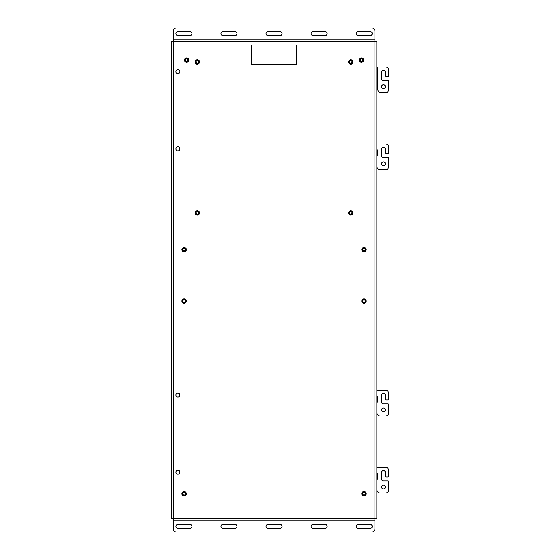 <?xml version="1.0" encoding="UTF-8"?>
<svg xmlns="http://www.w3.org/2000/svg" width="560" height="560" viewBox="0 0 560 560"><rect width="100%" height="100%" fill="white"/><g stroke="black" fill="none" stroke-linecap="round" stroke-linejoin="round"><path stroke-width="0.84" d="M372.225 526.379A2.002 2.002 0 0 0 370.223 524.377L358.176 524.377A2.002 2.002 0 0 0 356.174 526.379A2.002 2.002 0 0 0 358.176 528.381L370.223 528.381A2.002 2.002 0 0 0 372.225 526.379M327.159 526.379A2.002 2.002 0 0 0 325.15 524.377L313.103 524.377A2.002 2.002 0 0 0 311.101 526.379A2.002 2.002 0 0 0 313.103 528.381L325.15 528.381A2.002 2.002 0 0 0 327.159 526.379M282.086 526.379A2.002 2.002 0 0 0 280.077 524.377L268.037 524.377A2.002 2.002 0 0 0 266.028 526.379A2.002 2.002 0 0 0 268.037 528.381L280.077 528.381A2.002 2.002 0 0 0 282.086 526.379M237.013 526.379A2.002 2.002 0 0 0 235.011 524.377L222.964 524.377A2.002 2.002 0 0 0 220.955 526.379A2.002 2.002 0 0 0 222.964 528.381L235.011 528.381A2.002 2.002 0 0 0 237.013 526.379M191.94 526.379A2.002 2.002 0 0 0 189.938 524.377L177.891 524.377A2.002 2.002 0 0 0 175.889 526.379A2.002 2.002 0 0 0 177.891 528.381L189.938 528.381A2.002 2.002 0 0 0 191.94 526.379M191.94 33.621A2.002 2.002 0 0 0 189.938 31.619L177.891 31.619A2.002 2.002 0 0 0 175.889 33.621A2.002 2.002 0 0 0 177.891 35.623L189.938 35.623A2.002 2.002 0 0 0 191.94 33.621M237.013 33.621A2.002 2.002 0 0 0 235.011 31.619L222.964 31.619A2.002 2.002 0 0 0 220.955 33.621A2.002 2.002 0 0 0 222.964 35.623L235.011 35.623A2.002 2.002 0 0 0 237.013 33.621M282.086 33.621A2.002 2.002 0 0 0 280.077 31.619L268.037 31.619A2.002 2.002 0 0 0 266.028 33.621A2.002 2.002 0 0 0 268.037 35.623L280.077 35.623A2.002 2.002 0 0 0 282.086 33.621M327.159 33.621A2.002 2.002 0 0 0 325.15 31.619L313.103 31.619A2.002 2.002 0 0 0 311.101 33.621A2.002 2.002 0 0 0 313.103 35.623L325.15 35.623A2.002 2.002 0 0 0 327.159 33.621M372.225 33.621A2.002 2.002 0 0 0 370.223 31.619L358.176 31.619A2.002 2.002 0 0 0 356.174 33.621A2.002 2.002 0 0 0 358.176 35.623L370.223 35.623A2.002 2.002 0 0 0 372.225 33.621M381.591 487.032A1.883 1.883 0 0 0 383.474 488.915A1.883 1.883 0 0 0 385.357 487.032A1.883 1.883 0 0 0 383.474 485.149A1.883 1.883 0 0 0 381.591 487.032M376.978 467.348L385.525 467.348A3.213 3.213 0 0 1 388.731 470.561L388.731 476.217A0.77 0.77 0 0 1 387.961 476.987L386.253 476.987A0.77 0.77 0 0 1 385.483 476.217L385.483 472.619A2.016 2.016 0 0 0 383.474 470.561A2.016 2.016 0 0 0 381.465 472.619L381.465 478.919A2.058 2.058 0 0 0 383.516 480.97L387.961 480.97A0.77 0.77 0 0 1 388.731 481.747L388.731 489.832A3.213 3.213 0 0 1 385.525 493.045L380.191 493.045A3.213 3.213 0 0 1 376.978 489.832L376.978 479.129L377.811 479.129L377.811 473.242L376.978 473.242L376.978 467.348L376.978 473.242M381.591 409.941A1.883 1.883 0 0 0 383.474 411.824A1.883 1.883 0 0 0 385.357 409.941A1.883 1.883 0 0 0 383.474 408.051A1.883 1.883 0 0 0 381.591 409.941M381.591 163.723A1.883 1.883 0 0 0 383.474 165.613A1.883 1.883 0 0 0 385.357 163.723A1.883 1.883 0 0 0 383.474 161.84A1.883 1.883 0 0 0 381.591 163.723M376.978 390.257L385.525 390.257A3.213 3.213 0 0 1 388.731 393.463L388.731 399.126A0.77 0.77 0 0 1 387.961 399.896L386.253 399.896A0.77 0.77 0 0 1 385.483 399.126L385.49 395.528A2.016 2.016 0 0 0 383.474 393.47A2.016 2.016 0 0 0 381.465 395.528L381.465 401.821A2.058 2.058 0 0 0 383.516 403.879L387.961 403.879A0.77 0.77 0 0 1 388.731 404.649L388.731 412.741A3.213 3.213 0 0 1 385.525 415.954L380.191 415.954A3.213 3.213 0 0 1 376.978 412.741L376.978 402.038L377.811 402.038L377.811 396.151L376.978 396.151L376.852 390.257M376.978 144.046L385.525 144.046A3.213 3.213 0 0 1 388.731 147.259L388.731 152.915A0.77 0.77 0 0 1 387.961 153.685L386.253 153.685A0.77 0.77 0 0 1 385.483 152.915L385.49 149.317A2.016 2.016 0 0 0 383.474 147.259A2.016 2.016 0 0 0 381.465 149.317L381.465 155.61A2.058 2.058 0 0 0 383.516 157.668L387.961 157.668A0.77 0.77 0 0 1 388.731 158.438L388.731 166.537A3.213 3.213 0 0 1 385.525 169.743L380.191 169.743A3.213 3.213 0 0 1 376.978 166.537L376.978 155.827L377.811 155.827L377.811 149.94L376.978 149.94L376.978 144.046L376.978 149.94M381.591 86.632A1.883 1.883 0 0 0 383.474 88.515A1.883 1.883 0 0 0 385.357 86.632A1.883 1.883 0 0 0 383.474 84.749A1.883 1.883 0 0 0 381.591 86.632M376.852 72.842L377.811 72.842L377.811 66.955L385.525 66.955A3.213 3.213 0 0 1 388.731 70.168L388.731 75.817A0.77 0.77 0 0 1 387.961 76.594L386.253 76.594A0.77 0.77 0 0 1 385.483 75.817L385.49 72.226A2.016 2.016 0 0 0 383.474 70.161A2.016 2.016 0 0 0 381.465 72.219L381.465 78.519A2.058 2.058 0 0 0 383.516 80.577L387.961 80.577A0.77 0.77 0 0 1 388.731 81.347L388.731 89.439A3.213 3.213 0 0 1 385.525 92.652L381.024 92.652A3.213 3.213 0 0 1 377.811 89.439L377.811 78.729L376.852 78.729M171.269 503.692L171.269 507.549M171.269 439.446L171.269 443.303M171.269 314.503L171.269 318.36M171.269 241.64L171.269 245.497M171.269 116.697L171.269 120.554M171.269 52.451L171.269 56.308M376.852 507.549L376.852 503.692M376.852 443.303L376.852 439.446M376.852 318.36L376.852 314.503M376.852 245.497L376.852 241.64M376.852 120.554L376.852 116.697M376.852 56.308L376.852 52.451M181.902 249.627A2.212 2.212 0 0 0 184.114 251.839A2.212 2.212 0 0 0 186.326 249.627A2.212 2.212 0 0 0 184.114 247.415A2.212 2.212 0 0 0 181.902 249.627M181.902 301.021A2.212 2.212 0 0 0 184.114 303.233A2.212 2.212 0 0 0 186.326 301.021A2.212 2.212 0 0 0 184.114 298.816A2.212 2.212 0 0 0 181.902 301.021A2.205 2.205 0 0 0 184.114 303.226A2.205 2.205 0 0 0 186.319 301.021A2.205 2.205 0 0 0 184.114 298.816A2.205 2.205 0 0 0 181.909 301.021M184.471 60.123A2.212 2.212 0 0 0 186.683 62.335A2.212 2.212 0 0 0 188.895 60.123A2.212 2.212 0 0 0 186.683 57.911A2.212 2.212 0 0 0 184.471 60.123M359.219 60.123A2.212 2.212 0 0 0 361.431 62.335A2.212 2.212 0 0 0 363.643 60.123A2.212 2.212 0 0 0 361.431 57.911A2.212 2.212 0 0 0 359.219 60.123M175.882 472.164A2.009 2.009 0 0 0 177.891 474.173A2.009 2.009 0 0 0 179.9 472.164A2.009 2.009 0 0 0 177.891 470.162A2.009 2.009 0 0 0 175.882 472.164M175.882 395.073A2.009 2.009 0 0 0 177.891 397.082A2.009 2.009 0 0 0 179.9 395.073A2.009 2.009 0 0 0 177.891 393.064A2.009 2.009 0 0 0 175.882 395.073M175.882 148.869A2.009 2.009 0 0 0 177.891 150.871A2.009 2.009 0 0 0 179.9 148.869A2.009 2.009 0 0 0 177.891 146.86A2.009 2.009 0 0 0 175.882 148.869M175.882 71.771A2.009 2.009 0 0 0 177.891 73.78A2.009 2.009 0 0 0 179.9 71.771A2.009 2.009 0 0 0 177.891 69.762A2.009 2.009 0 0 0 175.882 71.771M181.902 493.759A2.212 2.212 0 0 0 184.114 495.964A2.212 2.212 0 0 0 186.326 493.759A2.212 2.212 0 0 0 184.114 491.547A2.212 2.212 0 0 0 181.902 493.759M361.788 493.759A2.212 2.212 0 0 0 364 495.964A2.212 2.212 0 0 0 366.212 493.759A2.212 2.212 0 0 0 364 491.547A2.212 2.212 0 0 0 361.788 493.759M195.076 61.971A2.212 2.212 0 0 0 197.288 64.176A2.212 2.212 0 0 0 199.493 61.971A2.212 2.212 0 0 0 197.288 59.759A2.212 2.212 0 0 0 195.076 61.971M195.076 212.94A2.212 2.212 0 0 0 197.288 215.152A2.212 2.212 0 0 0 199.493 212.94A2.212 2.212 0 0 0 197.288 210.735A2.212 2.212 0 0 0 195.076 212.94M361.788 301.021A2.212 2.212 0 0 0 364 303.233A2.212 2.212 0 0 0 366.212 301.021A2.212 2.212 0 0 0 364 298.816A2.212 2.212 0 0 0 361.788 301.021M361.788 249.627A2.212 2.212 0 0 0 364 251.839A2.212 2.212 0 0 0 366.212 249.627A2.212 2.212 0 0 0 364 247.415A2.212 2.212 0 0 0 361.788 249.627M348.621 212.94A2.212 2.212 0 0 0 350.833 215.152A2.212 2.212 0 0 0 353.038 212.94A2.212 2.212 0 0 0 350.833 210.735A2.212 2.212 0 0 0 348.621 212.94M348.621 61.971A2.212 2.212 0 0 0 350.833 64.176A2.212 2.212 0 0 0 353.038 61.971A2.212 2.212 0 0 0 350.833 59.759A2.212 2.212 0 0 0 348.621 61.971M374.92 518.21L374.92 520.114L173.194 520.114L173.194 518.21L374.92 518.21L374.92 41.79L173.194 41.79L173.194 518.21M374.92 520.114L173.194 520.114L173.194 521.052L374.92 521.052L374.92 520.114M173.194 41.79L173.194 39.886L374.92 39.886L374.92 41.79M376.978 479.129L376.978 485.016M376.978 155.827L376.978 161.714M376.852 84.623L377.811 84.623M374.92 41.811L376.852 41.811L376.852 45.024M376.852 41.811L376.852 518.189L374.92 518.189M376.852 514.976L376.852 518.189M173.194 518.189L171.269 518.189L171.269 41.811L173.194 41.811M171.269 45.024L171.269 41.811M171.269 518.189L171.269 514.976M377.811 66.955L376.852 66.955M377.811 78.729L377.811 72.842M374.92 39.886L374.92 31.213A3.213 3.213 0 0 0 371.707 28L176.407 28A3.213 3.213 0 0 0 173.194 31.213L173.194 39.886M374.92 521.052L374.92 528.787A3.213 3.213 0 0 1 371.707 532L176.407 532A3.213 3.213 0 0 1 173.194 528.787L173.194 521.052M363.034 60.123A1.603 1.603 0 0 1 361.431 61.726A1.603 1.603 0 0 1 359.821 60.123A1.603 1.603 0 0 1 361.431 58.513A1.603 1.603 0 0 1 363.034 60.123M360.171 60.123A1.26 1.26 0 0 0 361.431 61.383A1.26 1.26 0 0 0 362.691 60.123A1.26 1.26 0 0 0 361.431 58.863A1.26 1.26 0 0 0 360.171 60.123M363.636 60.123A2.205 2.205 0 0 0 361.431 57.918A2.205 2.205 0 0 0 359.226 60.123A2.205 2.205 0 0 0 361.431 62.328A2.205 2.205 0 0 0 363.636 60.123M352.415 61.712A1.603 1.603 0 0 1 351.085 63.553A1.603 1.603 0 0 1 349.244 62.223A1.603 1.603 0 0 1 350.574 60.382A1.603 1.603 0 0 1 352.415 61.712M349.587 62.167A1.26 1.26 0 0 0 351.029 63.21A1.26 1.26 0 0 0 352.072 61.768A1.26 1.26 0 0 0 350.63 60.725A1.26 1.26 0 0 0 349.587 62.167M353.003 61.621A2.205 2.205 0 0 0 350.483 59.794A2.205 2.205 0 0 0 348.656 62.314A2.205 2.205 0 0 0 351.176 64.141A2.205 2.205 0 0 0 353.003 61.621M198.828 61.516A1.603 1.603 0 0 1 197.736 63.511A1.603 1.603 0 0 1 195.741 62.426A1.603 1.603 0 0 1 196.833 60.431A1.603 1.603 0 0 1 198.828 61.516M196.077 62.321A1.26 1.26 0 0 0 197.638 63.175A1.26 1.26 0 0 0 198.492 61.614A1.26 1.26 0 0 0 196.931 60.76A1.26 1.26 0 0 0 196.077 62.321M199.395 61.341A2.205 2.205 0 0 0 196.658 59.857A2.205 2.205 0 0 0 195.174 62.594A2.205 2.205 0 0 0 197.911 64.085A2.205 2.205 0 0 0 199.395 61.341M188.174 59.528A1.603 1.603 0 0 1 187.278 61.614A1.603 1.603 0 0 1 185.192 60.718A1.603 1.603 0 0 1 186.088 58.632A1.603 1.603 0 0 1 188.174 59.528M185.514 60.592A1.26 1.26 0 0 0 187.152 61.292A1.26 1.26 0 0 0 187.852 59.654A1.26 1.26 0 0 0 186.214 58.954A1.26 1.26 0 0 0 185.514 60.592M188.734 59.304A2.205 2.205 0 0 0 185.864 58.079A2.205 2.205 0 0 0 184.639 60.942A2.205 2.205 0 0 0 187.502 62.167A2.205 2.205 0 0 0 188.734 59.304M352.289 212.268A1.603 1.603 0 0 1 351.505 214.403A1.603 1.603 0 0 1 349.37 213.619A1.603 1.603 0 0 1 350.154 211.484A1.603 1.603 0 0 1 352.289 212.268M349.685 213.472A1.26 1.26 0 0 0 351.358 214.088A1.26 1.26 0 0 0 351.974 212.415A1.26 1.26 0 0 0 350.301 211.799A1.26 1.26 0 0 0 349.685 213.472M352.828 212.016A2.205 2.205 0 0 0 349.902 210.945A2.205 2.205 0 0 0 348.831 213.871A2.205 2.205 0 0 0 351.757 214.942A2.205 2.205 0 0 0 352.828 212.016M365.449 248.934A1.603 1.603 0 0 1 364.693 251.076A1.603 1.603 0 0 1 362.551 250.32A1.603 1.603 0 0 1 363.307 248.178A1.603 1.603 0 0 1 365.449 248.934M362.866 250.166A1.26 1.26 0 0 0 364.539 250.761A1.26 1.26 0 0 0 365.134 249.088A1.26 1.26 0 0 0 363.461 248.493A1.26 1.26 0 0 0 362.866 250.166M365.988 248.682A2.205 2.205 0 0 0 363.055 247.639A2.205 2.205 0 0 0 362.012 250.572A2.205 2.205 0 0 0 364.945 251.615A2.205 2.205 0 0 0 365.988 248.682M365.477 300.391A1.603 1.603 0 0 1 364.63 302.498A1.603 1.603 0 0 1 362.523 301.651A1.603 1.603 0 0 1 363.37 299.544A1.603 1.603 0 0 1 365.477 300.391M362.845 301.518A1.26 1.26 0 0 0 364.497 302.183A1.26 1.26 0 0 0 365.155 300.531A1.26 1.26 0 0 0 363.503 299.866A1.26 1.26 0 0 0 362.845 301.518M366.023 300.16A2.205 2.205 0 0 0 363.132 298.998A2.205 2.205 0 0 0 361.977 301.889A2.205 2.205 0 0 0 364.868 303.051A2.205 2.205 0 0 0 366.023 300.16M365.533 493.269A1.603 1.603 0 0 1 364.49 495.285A1.603 1.603 0 0 1 362.467 494.249A1.603 1.603 0 0 1 363.51 492.226A1.603 1.603 0 0 1 365.533 493.269M362.803 494.144A1.26 1.26 0 0 0 364.385 494.956A1.26 1.26 0 0 0 365.197 493.374A1.26 1.26 0 0 0 363.615 492.555A1.26 1.26 0 0 0 362.803 494.144M366.1 493.087A2.205 2.205 0 0 0 363.328 491.659A2.205 2.205 0 0 0 361.9 494.431A2.205 2.205 0 0 0 364.672 495.852A2.205 2.205 0 0 0 366.1 493.087M185.696 493.486A1.603 1.603 0 0 1 184.387 495.341A1.603 1.603 0 0 1 182.532 494.025A1.603 1.603 0 0 1 183.841 492.177A1.603 1.603 0 0 1 185.696 493.486M182.875 493.969A1.26 1.26 0 0 0 184.324 494.998A1.26 1.26 0 0 0 185.353 493.542A1.26 1.26 0 0 0 183.904 492.513A1.26 1.26 0 0 0 182.875 493.969M186.284 493.388A2.205 2.205 0 0 0 183.743 491.582A2.205 2.205 0 0 0 181.944 494.13A2.205 2.205 0 0 0 184.485 495.929A2.205 2.205 0 0 0 186.284 493.388M185.724 301.021A1.603 1.603 0 0 1 184.114 302.631A1.603 1.603 0 0 1 182.511 301.021A1.603 1.603 0 0 1 184.114 299.418A1.603 1.603 0 0 1 185.724 301.021M182.854 301.021A1.26 1.26 0 0 0 184.114 302.281A1.26 1.26 0 0 0 185.374 301.021A1.26 1.26 0 0 0 184.114 299.761A1.26 1.26 0 0 0 182.854 301.021M185.696 249.9A1.603 1.603 0 0 1 183.841 251.209A1.603 1.603 0 0 1 182.532 249.354A1.603 1.603 0 0 1 184.387 248.045A1.603 1.603 0 0 1 185.696 249.9M182.875 249.417A1.26 1.26 0 0 0 183.904 250.866A1.26 1.26 0 0 0 185.353 249.837A1.26 1.26 0 0 0 184.324 248.388A1.26 1.26 0 0 0 182.875 249.417M186.284 249.998A2.205 2.205 0 0 0 184.485 247.457A2.205 2.205 0 0 0 181.944 249.256A2.205 2.205 0 0 0 183.743 251.797A2.205 2.205 0 0 0 186.284 249.998M198.814 213.43A1.603 1.603 0 0 1 196.798 214.473A1.603 1.603 0 0 1 195.755 212.45A1.603 1.603 0 0 1 197.778 211.414A1.603 1.603 0 0 1 198.814 213.43M196.084 212.562A1.26 1.26 0 0 0 196.903 214.144A1.26 1.26 0 0 0 198.485 213.325A1.26 1.26 0 0 0 197.666 211.743A1.26 1.26 0 0 0 196.084 212.562M199.381 213.612A2.205 2.205 0 0 0 197.96 210.847A2.205 2.205 0 0 0 195.188 212.268A2.205 2.205 0 0 0 196.616 215.04A2.205 2.205 0 0 0 199.381 213.612M296.541 64.274L296.541 44.996L251.573 44.996L251.573 64.274L296.541 64.274M374.92 38.948L173.194 38.948"/></g></svg>
